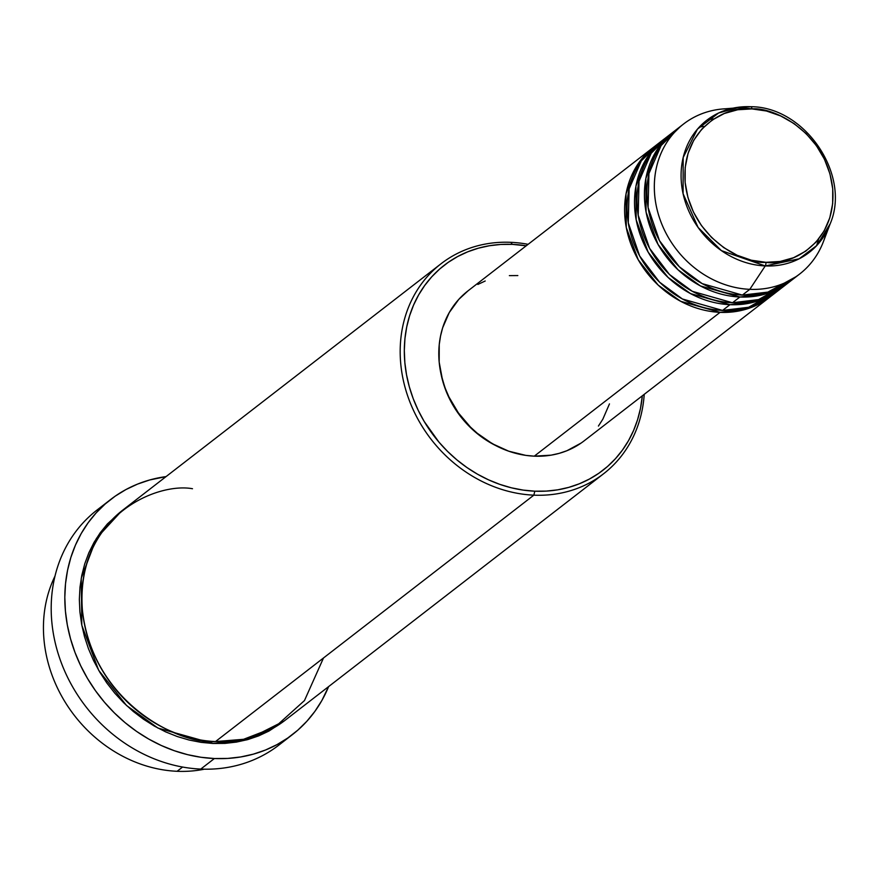 <?xml version="1.0" encoding="UTF-8"?>
<svg xmlns="http://www.w3.org/2000/svg" width="878" height="878" viewBox="0 0 878 878"><rect width="100%" height="100%" fill="white"/><g stroke="black" fill="none" stroke-linecap="round" stroke-linejoin="round"><path stroke-width="1.32" d="M765.901 262.313C744.599 264.465 691.304 239.233 685.136 182.415C680.977 125.697 730.079 104.899 751.941 108.916A3.161 1.262 -87.5 0 0 750.844 106.71A3.161 1.262 -87.5 0 0 750.767 106.721L739.803 107.072L718.588 113.01L697.45 129.143L683.172 157.524L683.095 193.742L698.109 227.457L721.398 250.614L765.254 265.935A3.161 1.262 -87.5 0 0 765.901 262.313L751.37 260.217L737.136 255.257L723.735 247.607L711.685 237.587L701.445 225.569L693.422 212.015L687.913 197.44L685.136 182.415L685.191 167.511L688.078 153.31L693.697 140.348L701.818 129.121L712.124 120.066L724.24 113.525L737.685 109.761L751.941 108.916L766.472 111.012L780.718 115.973L794.118 123.611L806.169 133.643L816.397 145.66L824.431 159.214L829.929 173.789L832.717 188.814L832.662 203.707L829.765 217.92L824.157 230.881L816.035 242.108L805.719 251.163L793.613 257.693L780.169 261.457L765.901 262.313A3.161 1.262 92.5 0 1 765.254 265.935A83.608 72.633 -127.7 0 1 682.14 188.759A83.608 72.633 -127.7 0 1 739.803 107.072A83.608 72.633 -127.7 0 1 750.767 106.721A3.161 1.262 92.5 0 1 750.844 106.71A3.161 1.262 92.5 0 1 751.941 108.916C773.244 106.765 826.538 131.996 832.717 188.814C836.877 245.533 787.775 266.33 765.901 262.313M771.136 296.073L744.368 309.704L720.07 312.349A94.846 82.389 -127.7 0 1 631.864 246.597A94.846 82.389 -127.7 0 1 653.803 147.043A94.846 82.389 -127.7 0 1 655.054 146.099L637.033 165.47L626.025 193.851L626.266 227.512L638.251 259.811L658.138 285.076L680.637 301.286L720.07 312.349L534.274 456.165L720.07 312.349A94.846 82.389 -127.7 0 0 769.907 297.049A94.846 82.389 -127.7 0 0 771.136 296.073M660.091 142.368L641.28 160.904L629.12 188.88L628.275 222.847L639.667 255.992L659.554 282.145L682.393 298.981L722.55 310.428L729.98 304.677L722.55 310.428A94.846 82.389 52.3 0 0 772.388 295.129L779.818 289.378A94.846 82.389 -127.7 0 0 781.047 288.401L754.268 302.043L729.98 304.677A94.846 82.389 -127.7 0 1 641.774 238.937A94.846 82.389 -127.7 0 1 663.713 139.372L656.283 145.122A94.846 82.389 52.3 0 0 634.344 244.688A94.846 82.389 52.3 0 0 722.55 310.428L748.671 307.267L777.173 291.079M670.002 134.707L651.191 153.233L639.03 181.208L638.185 215.176L649.577 248.32L669.464 274.474L692.303 291.309L732.461 302.756L739.891 297.005L732.461 302.756A94.846 82.389 52.3 0 0 782.298 287.457L789.728 281.706A94.846 82.389 -127.7 0 0 790.957 280.74L764.178 294.371L739.891 297.005A94.846 82.389 -127.7 0 1 651.685 231.265A94.846 82.389 -127.7 0 1 673.624 131.7L666.193 137.462A94.846 82.389 52.3 0 0 644.254 237.016A94.846 82.389 52.3 0 0 732.461 302.756L758.581 299.596L787.083 283.407M826.374 232.121A94.846 82.389 -127.7 0 1 799.639 274.035A94.846 82.389 -127.7 0 1 749.801 289.334L742.371 295.085L749.801 289.334L765.254 265.935L799.123 258.812L816.716 245.577L830.171 223.813C851.265 174.909 804.972 106.699 750.844 106.71L720.937 109.135A94.846 82.389 52.3 0 0 655.526 201.808A94.846 82.389 52.3 0 0 749.801 289.334A94.846 82.389 -127.7 0 1 661.595 223.594A94.846 82.389 -127.7 0 1 683.534 124.039L676.093 129.79A94.846 82.389 52.3 0 0 654.165 229.345A94.846 82.389 52.3 0 0 742.371 295.085L767.877 292.111L795.83 276.789M816.595 245.708L818.636 239.057M177.104 771.29A132.787 115.336 -127.7 0 1 65.707 703.015A132.787 115.336 -127.7 0 1 54.974 576.144A132.787 115.336 52.3 0 0 65.707 703.015A132.787 115.336 52.3 0 0 177.104 771.29L182.58 767.043L177.104 771.29A132.787 115.336 52.3 0 0 204.398 769.183A132.787 115.336 -127.7 0 1 177.104 771.29M441.063 263.74L122.722 510.14A132.787 115.336 52.3 0 0 92.003 649.522A132.787 115.336 52.3 0 0 215.505 741.559L533.846 495.159L534.812 491.186A129.626 112.593 -127.7 0 1 404.846 362.636A129.626 112.593 -127.7 0 1 512.346 244.369L510.831 242.317A132.787 115.336 52.3 0 0 400.719 363.47A132.787 115.336 52.3 0 0 533.846 495.159A132.787 115.336 -127.7 0 1 410.344 403.112A132.787 115.336 -127.7 0 1 441.063 263.74A132.787 115.336 -127.7 0 1 510.831 242.317A132.787 115.336 -127.7 0 1 528.117 244.325A132.787 115.336 52.3 0 0 510.831 242.317L512.346 244.369L500.756 244.457L489.397 245.741L478.367 248.189L467.765 251.799L457.701 256.519L448.274 262.313L439.571 269.118L431.68 276.877L424.678 285.515L418.619 294.942L413.571 305.072L409.587 315.806L406.701 327.033L404.934 338.667L404.319 350.563L404.846 362.636L406.525 374.763L409.324 386.814L413.22 398.689L418.18 410.256L424.162 421.418L438.923 442.095L447.56 451.413L456.933 459.918L466.953 467.535L477.511 474.197L488.519 479.827L499.856 484.382L511.424 487.817L523.112 490.089L534.812 491.186L546.39 491.098L557.749 489.825L568.79 487.367L579.392 483.767L589.445 479.037L598.873 473.253L607.576 466.437L615.467 458.678L622.48 450.041L628.538 440.613L633.576 430.483L637.56 419.761L640.457 408.522L642.323 395.802A129.626 112.593 -127.7 0 1 534.812 491.186L533.846 495.159L215.505 741.559L243.59 739.298L274.902 727.182L304.468 700.567L323.499 657.973M110.573 499.56A148.591 129.066 -127.7 0 1 166.052 476.6L149.688 479.97L137.539 484.107L126.004 489.518L115.205 496.158L105.228 503.961L96.174 512.862L88.14 522.761L81.204 533.561L75.42 545.172L70.855 557.475L67.54 570.36L65.521 583.683L64.807 597.325L65.422 611.165L67.332 625.059L70.547 638.877L75.014 652.486L80.699 665.754L87.559 678.551L95.504 690.756L104.482 702.257L114.381 712.925L125.126 722.682L136.606 731.418L148.711 739.046L161.332 745.51L174.327 750.723L187.596 754.663L200.996 757.275L214.397 758.526L227.676 758.427L240.704 756.957L253.347 754.147L265.496 750.021L277.031 744.599L287.841 737.959L297.818 730.156L306.861 721.266L314.895 711.367L321.842 700.556L328.602 686.607A148.591 129.066 -127.7 0 1 292.473 734.568A148.591 129.066 -127.7 0 1 214.397 758.526L200.766 769.073L214.397 758.526A148.591 129.066 -127.7 0 1 76.199 655.526A148.591 129.066 -127.7 0 1 110.573 499.56L96.942 510.107A148.591 129.066 52.3 0 0 62.579 666.073A148.591 129.066 52.3 0 0 200.766 769.073A148.591 129.066 -127.7 0 1 60.823 661.507A148.591 129.066 -127.7 0 1 103.955 505.091M284.022 721.09L246.784 739.858L213.025 743.479L201.051 742.36L189.077 740.022L177.224 736.51L165.602 731.846L154.33 726.073L143.52 719.247L133.258 711.443L123.655 702.729L114.798 693.192L106.787 682.919L99.686 672.01L93.562 660.574L88.469 648.721L84.475 636.561L81.61 624.214L79.898 611.79L79.349 599.433L79.986 587.228L81.797 575.32L84.749 563.819L88.832 552.822L94.001 542.45L100.202 532.792L107.379 523.946L121.493 511.106L96.415 538.401L81.248 578.207L81.808 625.257L98.687 670.309L126.52 705.495L157.952 728.071L213.025 743.479L224.889 743.392L236.533 742.075L247.837 739.561L258.692 735.874L268.997 731.034L284.033 721.09M663.713 139.372A94.846 82.389 -127.7 0 1 664.964 138.428L646.932 157.81L635.935 186.18L636.177 219.84L648.162 252.151L668.048 277.404L690.547 293.614L729.98 304.677A94.846 82.389 -127.7 0 0 779.818 289.378M653.803 147.043L467.996 290.859A94.846 82.389 52.3 0 0 446.057 390.414A94.846 82.389 52.3 0 0 534.274 456.165L525.713 455.364L508.702 451.182L492.349 443.73L477.292 433.282L470.432 427.059L458.382 412.901L448.932 396.944L445.311 388.471L442.457 379.79L439.176 362.098L439.241 344.56L440.536 336.054L442.644 327.834L449.251 312.568L458.81 299.354L468.073 290.805M441.195 374.807A91.685 79.635 52.3 0 0 496.125 445.772L483.526 438.341L476.447 432.953L469.807 426.927L458.162 413.253L449.031 397.822L445.519 389.634L441.195 374.807M683.534 124.039A94.846 82.389 -127.7 0 1 730.803 108.663M673.624 131.7A94.846 82.389 -127.7 0 1 674.875 130.756L656.843 150.138L645.846 178.519L646.087 212.169L658.072 244.479L677.959 269.733L700.457 285.943L739.891 297.005A94.846 82.389 -127.7 0 0 789.728 281.706M679.912 127.036L661.101 145.561L648.941 173.548L648.085 207.504L659.488 240.649L679.374 266.802L702.213 283.638L742.371 295.085A94.846 82.389 52.3 0 0 792.208 279.786L799.639 274.035M749.801 289.334A94.846 82.389 52.3 0 0 823.443 241.56L830.171 223.813A83.608 72.633 -127.7 0 1 765.254 265.935L749.801 289.334M285.46 739.572A148.591 129.066 -127.7 0 1 200.766 769.073A148.591 129.066 52.3 0 0 278.842 745.115L292.473 734.568M192.491 488.728C156.449 482.099 75.519 516.374 82.378 609.881C92.552 703.519 180.385 745.104 215.505 741.559A132.787 115.336 52.3 0 0 285.273 720.147L603.614 473.747A132.787 115.336 -127.7 0 1 533.846 495.159A132.787 115.336 52.3 0 0 644.222 394.332A132.787 115.336 -127.7 0 1 603.614 473.747M526.207 245.807L512.346 244.369A129.626 112.593 -127.7 0 1 526.207 245.807M477.851 284.45L485.216 280.993M509.361 275.626L517.833 275.56M609.464 403.891L602.857 419.157L598.423 426.06M581.148 443.039L566.892 450.732L559.132 453.366L551.066 455.166L534.274 456.165A94.846 82.389 52.3 0 0 584.111 440.866L769.907 297.049M699.36 127.014L704.474 126.377M660.322 146.703L656.151 151.246M756.408 301.428L761.939 298.509M713.935 118.859L707.438 119.737M656.085 151.345L660.3 146.725M646.186 159.017L650.389 154.396"/></g></svg>
